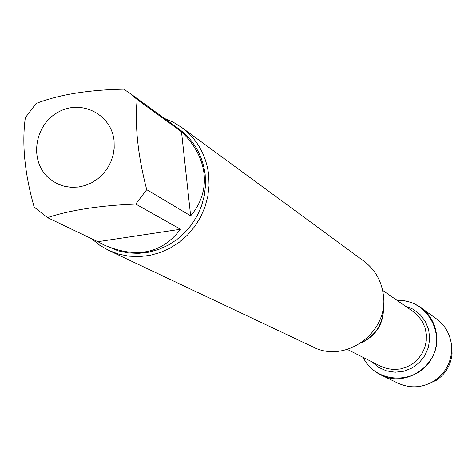 <?xml version="1.0" encoding="UTF-8"?>
<svg xmlns="http://www.w3.org/2000/svg" width="476" height="476" viewBox="0 0 476 476"><rect width="100%" height="100%" fill="white"/><g stroke="black" fill="none" stroke-linecap="round" stroke-linejoin="round"><path stroke-width="0.71" d="M108.629 250.358L312.839 346.885C345.707 364.205 389.368 331.945 383.299 294.561C381.359 280.65 374.898 269.511 363.92 261.157L181.82 127.52C197.183 139.206 206.138 154.956 208.69 174.763L209.059 185.622L207.798 196.487L204.936 207.102L200.527 217.211L194.69 226.582L187.556 234.983L179.297 242.219L170.116 248.121L160.222 252.548L149.857 255.398L139.266 256.612L128.704 256.153L118.411 254.053L108.629 250.358L99.68 245.223L91.654 238.738M397.145 300.433C426.347 298.738 446.881 333.938 431.131 359.291C416.333 385.203 375.606 383.9 363.2 357.411C367.133 365.175 372.994 370.988 380.77 374.85C406.748 388.797 441.347 363.575 436.456 334.087C434.874 323.031 429.673 314.196 420.843 307.591C413.745 302.587 405.849 300.201 397.145 300.433M164.47 118.441L173.484 122.326L181.82 127.52M114.085 140.985C111.699 114.633 81.807 99.079 58.727 111.86C35.325 123.921 29.036 158.573 47.112 176.465L52.3 180.844L58.209 184.182L64.659 186.372L71.442 187.336L78.35 187.044L85.168 185.503L91.678 182.76L97.675 178.899L102.971 174.043L107.392 168.343L110.807 161.983L113.104 155.158L114.204 148.084L114.085 140.985M123.665 89.167C88.155 89.869 58.97 94.641 36.105 103.476L25.341 117.673C21.729 143.764 24.669 173.561 34.153 207.054L47.451 217.609C70.621 209.993 100.061 205.477 135.767 204.061L146.721 189.662C137.897 155.723 134.708 125.676 137.153 99.526L129.371 92.891L123.665 89.167M97.86 241.701L104.339 245.122C136.66 258.807 162.03 253.518 180.446 229.254L97.86 241.701L47.451 217.609M180.446 229.254L135.767 204.061M190.656 215.854C201.146 203.448 205.62 189.484 204.085 173.954C202.193 158.437 194.66 144.365 181.499 131.739L190.656 215.854L146.721 189.662M181.499 131.739L137.153 99.526M129.371 92.891L179.178 129.151C194.053 140.39 202.728 155.575 205.192 174.716L205.549 185.164L204.329 195.618L201.562 205.834L197.314 215.569L191.679 224.583L184.801 232.657L176.84 239.612L167.986 245.277L158.454 249.519L148.47 252.238L138.278 253.375L128.109 252.905L118.209 250.852L104.339 245.122M420.843 307.591L436.403 318.813C444.87 325.15 449.868 333.611 451.385 344.202L451.545 352.002C450.231 364.188 444.53 373.755 434.445 380.711C422.634 387.886 410.502 388.713 398.043 383.192L380.77 374.85M425.96 384.846L436.379 380.27C445.637 373.88 450.873 365.098 452.081 353.912L451.932 346.748L451.147 342.571M361.956 342.351C376.462 334.807 383.585 322.865 383.311 306.514M383.43 305.396C384.275 322.877 376.808 335.407 361.034 342.988M347.373 349.432L380.627 366.199L386.899 368.549L393.545 369.489L400.268 368.977L406.754 367.038L412.704 363.753L417.839 359.273L421.938 353.811L424.794 347.605L426.282 340.953L426.341 334.158L424.961 327.53L422.212 321.377L418.22 315.981L413.168 311.584L382.597 290.318M383.406 308.502L383.007 308.674M363.712 341.06L363.753 341.494M405.017 305.913L413.126 309.198L420.082 314.523L425.389 321.526L428.674 329.719L429.709 338.531L428.412 347.349L424.872 355.56L419.338 362.575L412.204 367.912L403.957 371.203L395.187 372.208L386.506 370.875L378.509 367.299L371.762 361.73M383.412 308.728L382.966 308.924M363.914 340.905L363.95 341.387M383.317 306.455C383.608 322.859 376.468 334.836 361.909 342.387M452.081 353.912L451.545 352.002M436.379 380.27L434.445 380.711"/></g></svg>
